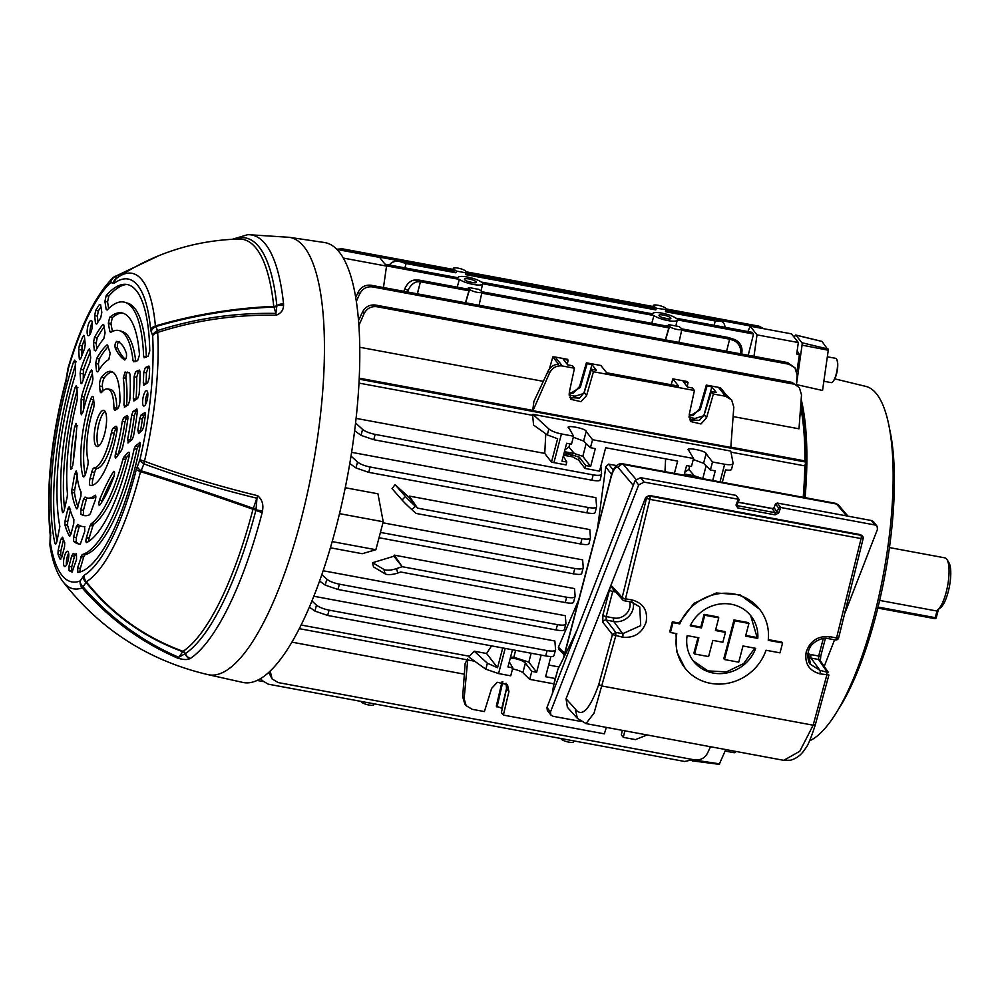 <?xml version="1.0" encoding="UTF-8"?>
<svg xmlns="http://www.w3.org/2000/svg" width="999" height="999" viewBox="0 0 999 999"><rect width="100%" height="100%" fill="white"/><g stroke="black" fill="none" stroke-linecap="round" stroke-linejoin="round"><path stroke-width="1.5" d="M946.977 559.527L948.9 562.637A24.076 6.956 100.5 0 1 948.201 591.858A24.076 6.956 100.5 0 1 940.521 607.754L937.611 609.964A26.898 7.78 -79.5 0 0 946.19 592.182A26.898 7.78 -79.5 0 0 946.977 559.527A26.898 7.78 -79.5 0 0 946.615 559.028A26.898 7.78 -79.5 0 0 944.892 557.867L889.447 547.577M879.644 600.411L935.651 610.801A26.898 7.78 -79.5 0 0 937.611 609.964M837.462 710.801A172.815 49.95 -79.5 0 0 875.898 615.546A172.815 49.95 -79.5 0 0 889.697 429.47M834.752 378.846L865.896 386.413A181.081 52.335 100.5 0 1 873.813 617.22A181.081 52.335 100.5 0 1 809.602 740.783M803.733 497.415A185.851 53.721 -79.5 0 0 805.469 463.474M805.494 461.65A185.851 53.721 -79.5 0 0 800.848 403.783M801.186 399.338A185.976 53.759 100.5 0 1 805.094 497.664M796.453 384.59L822.539 390.484L828.271 350.224L802.072 345.142L796.478 384.415M725.736 749.562L719.255 764.31M693.368 759.652L693.269 759.877A2.835 0.824 100.5 0 1 692.432 760.876A2.835 0.824 100.5 0 1 692.232 760.751L691.945 760.389M822.027 341.446L828.271 350.224M794.292 337.425L794.879 336.026A2.835 0.824 100.5 0 1 795.741 335.027A2.835 0.824 100.5 0 1 795.916 335.152L801.897 342.732A2.835 0.824 100.5 0 1 802.072 345.142M736.038 751.473A12.35 3.571 100.5 0 1 734.028 752.709L725.112 751.048M49.95 544.467A8.492 8.492 0 0 0 50.062 546.191A8.492 6.356 -9.4 0 1 50.437 543.319A8.492 3.671 2.2 0 0 49.95 544.467L50.225 535.089C45.817 490.759 50.774 440.184 65.085 383.354L66.009 379.87A8.492 2.185 15.1 0 0 66.221 380.594A151.985 43.931 -79.5 0 0 65.31 384.016A151.985 43.931 -79.5 0 0 50.662 532.604L50.437 543.319A156.094 45.117 -79.5 0 0 80.157 580.956L84.266 575.174A151.985 43.931 -79.5 0 0 136.326 469.43L139.997 459.453A156.094 45.117 -79.5 0 0 152.647 335.751A8.492 5.245 -3.2 0 1 157.667 332.43A162.587 46.99 100.5 0 1 144.48 461.263C180.157 474.525 217.882 486.001 257.667 495.704C262.075 499.488 263.686 504.495 262.487 510.726L262.213 512.45A217.869 62.974 100.5 0 1 262.113 512.837A217.869 62.974 100.5 0 1 190.31 658.478L189.573 658.791C187.125 659.964 183.167 659.74 177.685 658.129C140.996 642.157 109.153 618.718 82.155 587.837A8.492 8.004 -111.3 0 1 80.157 580.956A8.492 6.681 -146.9 0 0 83.229 587.062C110.202 617.931 142.008 641.333 178.659 657.292L182.78 651.698C144.193 637.624 111.988 614.56 86.139 582.492L82.155 587.837A162.587 46.99 100.5 0 1 62.75 581.381C100.162 629.607 148.614 660.701 208.104 674.662L242.782 682.417A223.714 64.66 100.5 0 0 335.901 527.996A223.714 64.66 100.5 0 0 324.45 242.52L289.298 237.312A222.415 64.286 100.5 0 1 300.687 521.128A222.415 64.286 100.5 0 1 208.104 674.662M92.32 322.889A7.792 2.248 -79.5 0 0 91.171 320.429A7.792 2.248 -79.5 0 0 88.237 324.85A7.792 2.248 -79.5 0 0 87.2 333.291A7.792 2.248 -79.5 0 0 88.324 335.739A7.792 2.248 -79.5 0 0 91.271 331.368A7.792 2.248 -79.5 0 0 92.32 322.889M144.443 405.831A7.792 2.248 -79.5 0 0 147.602 397.677A7.792 2.248 -79.5 0 0 146.616 390.684A7.792 2.248 -79.5 0 0 145.979 390.871A7.792 2.248 -79.5 0 0 142.832 398.976A7.792 2.248 -79.5 0 0 143.781 406.006A7.792 2.248 -79.5 0 0 144.443 405.831M84.428 336.551L82.842 336.576A146.403 42.32 -79.5 0 0 79.358 345.329L82.068 345.866L81.756 355.894M82.842 336.576L84.415 336.426L85.252 344.33L84.528 348.851A128.571 37.163 -79.5 0 0 80.931 358.092L79.708 359.615L79.233 358.279L80.594 358.853M83.854 335.314L84.415 336.426M81.394 349.975L78.696 349.438L79.233 358.279M78.696 349.438L79.358 345.329M100.549 304.483L99.488 304.458L100.637 304.882L101.823 312.4L100.687 317.982A128.571 37.163 -79.5 0 0 96.753 324.026L95.504 323.514L94.668 315.622L95.704 310.439L98.389 310.914L97.353 316.084L94.668 315.622M96.753 324.026L95.504 323.514L96.778 323.988M100.637 304.882L99.488 304.458A146.403 42.32 -79.5 0 0 95.704 310.439M143.794 385.202L147.665 382.767L149.176 378.184A146.403 42.32 -79.5 0 0 149.638 368.019L148.901 366.034L145.342 367.545L148.077 367.769L146.441 372.739L143.719 372.502L145.342 367.545M144.131 385.139L143.307 383.004A128.571 37.163 -79.5 0 0 143.719 372.502M145.08 412.699L145.342 415.759A146.403 42.32 -79.5 0 1 143.631 426.76L142.345 430.094L138.599 433.504L137.825 430.157A128.571 37.163 -79.5 0 0 139.66 418.693L141.071 415.06L144.855 412.599M64.348 556.643A7.792 2.248 -79.5 0 0 64.71 566.57A7.792 2.248 -79.5 0 0 67.944 561.188A7.792 2.248 -79.5 0 0 67.557 551.261A7.792 2.248 -79.5 0 0 64.348 556.643M71.691 566.97L71.741 571.403L69.093 570.591A146.403 42.32 -79.5 0 0 72.115 572.002L76.536 559.527L76.461 554.757A128.571 37.163 -79.5 0 1 73.277 553.496L71.728 555.881L69.031 566.146L71.691 566.97L74.563 555.993L71.728 555.881M69.093 570.591L69.031 566.146M63.561 539.398L60.702 539.448L62.612 537.212A128.571 37.163 -79.5 0 0 64.71 542.632L64.548 546.778L61.851 557.042L60.077 559.153L60.702 559.39M60.352 559.465L60.077 559.153A146.403 42.32 -79.5 0 1 58.004 554.12L58.129 550.374L60.814 551.086L60.689 554.832L58.004 554.12M60.702 539.448L58.129 550.374M133.791 400.911L137.637 398.489L139.148 394.093A117.52 33.966 -79.5 0 0 140.06 371.815L139.323 370.092L135.652 371.64L138.349 371.878L136.726 377.147L134.016 376.885L135.652 371.64M134.128 400.849L133.317 398.526A99.675 28.809 -79.5 0 0 134.016 376.885M124.4 407.217L128.272 404.782L129.783 400.299A88.636 25.624 -79.5 0 0 129.945 374.101L129.383 372.802A161.276 46.616 -79.5 0 1 128.908 372.777A161.276 46.616 -79.5 0 1 125.087 372.003L123.264 377.959A70.792 20.467 -79.5 0 1 123.926 404.932L126.623 405.881A70.43 20.355 -79.5 0 0 125.886 378.047L123.264 377.959M124.75 407.142L123.926 404.932M116.334 457.579C115.047 458.628 114.785 457.23 115.547 453.384A70.792 20.467 -79.5 0 0 122.228 421.478L123.664 417.757L127.185 415.397L127.922 418.369A88.636 25.624 -79.5 0 1 122.377 448.164L121.428 450.499A161.276 46.616 -79.5 0 0 116.334 457.579L115.522 458.091M127.909 442.932L132.243 439.273L133.479 436.201A117.52 33.966 -79.5 0 0 137.313 411.975L136.813 409.016M128.371 442.782L127.647 439.11A99.675 28.809 -79.5 0 0 131.606 415.284L133.042 411.451L137.025 409.115M89.86 349.925L88.349 349.937A117.52 33.966 -79.5 0 0 80.732 369.368L83.429 369.93L83.217 379.795M88.349 349.937L89.86 349.937L90.697 357.792L89.91 362.462A99.675 28.809 -79.5 0 0 82.505 381.905L81.169 383.716L80.707 382.392L82.055 382.979M89.298 348.826L89.86 349.937M82.855 373.813L80.145 373.251L80.707 382.392M80.145 373.251L80.732 369.368M92.083 370.979L90.534 370.991A88.636 25.624 -79.5 0 0 81.581 396.478L84.303 397.04L83.854 400.012L81.144 399.463L81.581 396.478M90.534 370.991L92.083 370.916L92.919 378.796L92.17 383.379A70.792 20.467 -79.5 0 0 84.041 407.754A70.792 20.467 -79.5 0 0 82.954 412.075L81.331 414.785L80.907 412.687A161.276 46.616 -79.5 0 0 81.144 399.463M91.508 369.805L92.083 370.916M107.58 344.992L107.755 345.417A161.276 46.616 -79.5 0 0 110.215 353.159L108.791 359.603A70.792 20.467 -79.5 0 0 97.827 371.878L96.553 371.416L95.717 363.536L96.728 358.416L99.413 358.903L98.401 364.023L95.717 363.536M97.827 371.878L96.553 371.416L97.827 371.878M107.755 345.417L106.955 344.967A88.636 25.624 -79.5 0 0 96.728 358.416M95.654 350.799L94.331 350.412L95.654 350.799A99.675 28.809 -79.5 0 1 103.821 338.624L105.07 332.892L103.846 325.137L102.785 324.588A117.52 33.966 -79.5 0 0 94.48 337.5L97.165 337.987L96.191 343.044L93.494 342.557L94.48 337.5M95.604 350.886L94.331 350.412L93.494 342.557M103.709 324.613L102.785 324.588L103.846 325.137M76.274 537.712L76.274 542.107L73.626 541.321A117.52 33.966 -79.5 0 0 77.697 543.681A117.52 33.966 -79.5 0 0 80.32 544.155L84.765 531.318L84.59 526.548A99.675 28.809 -79.5 0 1 83.242 526.585A99.675 28.809 -79.5 0 1 77.897 524.363L76.286 526.71L73.614 536.913L76.274 537.712L79.133 526.81L76.286 526.71M73.626 541.321L73.614 536.913M80.807 514.06L80.769 509.64L83.416 510.452L83.454 514.872L80.807 514.06A88.636 25.624 -79.5 0 0 83.267 515.359A88.636 25.624 -79.5 0 0 89.585 514.76L90.597 513.086A161.276 46.616 -79.5 0 1 95.13 500.649C96.141 497.027 96.066 495.254 94.905 495.317L95.242 495.154M80.769 509.64L83.454 499.413L85.027 497.04A70.792 20.467 -79.5 0 0 88.199 498.151A70.792 20.467 -79.5 0 0 94.905 495.317L95.517 495.292M71.94 489.435L74.638 490.109L74.488 492.894L71.791 492.22L71.94 489.435A161.276 46.616 -79.5 0 0 74.563 474.612L76.124 470.991L76.786 472.352A70.792 20.467 -79.5 0 0 81.056 492.007L80.907 496.178L77.048 508.778M76.723 508.841L76.461 508.566A88.636 25.624 -79.5 0 1 71.791 492.22M70.554 509.565L67.682 509.665L65.035 520.954L67.72 521.64L67.545 525.249L64.86 524.562A117.52 33.966 -79.5 0 0 69.331 535.876L69.868 536.063M67.682 509.665C68.444 507.03 69.106 506.343 69.643 507.617A99.675 28.809 -79.5 0 0 73.864 519.255L73.739 523.488L71.066 533.691L69.568 536.113M69.131 506.93L69.643 507.617M64.86 524.562L65.035 520.954M96.129 423.064A18.407 5.32 -79.5 0 0 97.015 446.553A18.407 5.32 -79.5 0 0 104.62 433.828A18.407 5.32 -79.5 0 0 103.734 410.352A18.407 5.32 -79.5 0 0 96.129 423.064M119.168 341.421C117.645 342.632 117.108 344.817 117.557 347.989L115.185 347.939A150.225 43.419 -79.5 0 0 124.65 359.94L124.825 360.002M115.185 347.939C114.71 344.73 115.247 342.545 116.808 341.358L116.721 341.346M124.738 359.977L124.65 359.94C126.161 359.215 126.761 357.093 126.436 353.559A88.636 25.624 -79.5 0 0 116.808 341.358M70.479 467.182L70.904 469.405L72.752 465.347A150.225 43.419 -79.5 0 0 76.786 425.936L76.086 423.326L74.588 427.097A88.636 25.624 -79.5 0 0 70.479 467.182L71.928 468.481M99.151 505.194L100.1 504.695A88.636 25.624 -79.5 0 0 113.824 476.823C114.972 472.277 114.76 470.691 113.187 472.065A150.225 43.419 -79.5 0 0 99.688 499.475L101.873 501.236L101.361 502.834M100.1 504.695C98.564 505.606 98.426 503.871 99.688 499.475M114.485 471.74L113.187 472.065L113.961 471.266M150.637 329.583A8.492 5.694 -5.3 0 1 155.407 325.949C193.843 314.673 233.291 308.154 273.751 306.381A3.959 0.899 -92.5 0 0 273.963 307.03C233.616 308.841 194.268 315.334 155.906 326.523L157.53 330.569A8.492 7.355 -21 0 0 152.647 335.751L150.637 329.583A151.985 43.931 -79.5 0 0 114.123 283.316L110.677 282.592A156.094 45.117 -79.5 0 0 68.319 368.631L66.221 380.594M77.71 572.452L77.86 572.464A146.403 42.32 -79.5 0 0 139.997 446.253C140.447 443.381 140.21 442.132 139.298 442.532L139.648 442.357M77.86 572.464L77.66 567.694L82.093 554.607A128.571 37.163 -79.5 0 0 134.153 448.876L135.327 446.128L139.935 442.532M90.122 525.599L91.096 523.826L93.918 524.038L92.944 525.811L90.122 525.599A150.225 43.419 -79.5 0 0 86.513 537.35L88.948 538.848L89.273 537.737L86.513 537.35M91.096 523.826A99.675 28.809 -79.5 0 0 122.964 459.103L123.913 456.993L126.711 457.242L125.762 459.365L122.964 459.103M129.246 452.572L128.284 452.51A150.225 43.419 -79.5 0 0 123.913 456.993M129.121 452.347L128.471 452.347C129.458 451.998 129.658 453.371 129.083 456.481A117.52 33.966 -79.5 0 1 86.688 542.582L86.389 542.607M86.688 542.582C85.777 542.482 85.677 540.909 86.364 537.862M76.448 361.838L73.501 362A146.403 42.32 -79.5 0 0 66.596 385.651A146.403 42.32 -79.5 0 0 54.945 543.431L55.932 543.843M73.501 362L74.725 360.115L75.325 361.476L75.4 374.438A128.571 37.163 -79.5 0 0 70.704 390.871A128.571 37.163 -79.5 0 0 59.853 526.436L56.918 541.408C56.144 544.068 55.482 544.755 54.945 543.431L55.345 544.13M62.725 512.624L62.288 511.663C62.775 513.336 63.449 512.749 64.311 509.902L64.436 509.365A150.225 43.419 -79.5 0 0 67.245 496.615L67.457 493.868A99.675 28.809 -79.5 0 1 76.985 400.824L77.335 397.989A150.225 43.419 -79.5 0 0 76.911 387.412L76.274 385.602L74.95 387.874A117.52 33.966 -79.5 0 0 73.264 394.093A117.52 33.966 -79.5 0 0 62.288 511.663L63.436 512.175M133.654 361.763L133.042 360.701L133.654 361.763A150.225 43.419 -79.5 0 0 137.687 360.589L139.485 354.882A117.52 33.966 -79.5 0 0 120.567 312.749A117.52 33.966 -79.5 0 0 109.74 317.207L112.388 317.57L110.989 323.451L108.342 323.089L109.74 317.207M135.764 361.588L133.042 360.701A99.675 28.809 -79.5 0 0 119.605 330.706A99.675 28.809 -79.5 0 0 110.689 332.38L109.952 331.743L111.101 332.13M110.689 332.38L109.952 331.743A150.225 43.419 -79.5 0 1 108.391 323.464L108.342 323.089M144.118 357.779L148.127 356.181L149.763 350.886A146.403 42.32 -79.5 0 0 125.537 284.315A146.403 42.32 -79.5 0 0 106.169 295.667L108.829 296.079L107.567 301.823L104.907 301.411L106.169 295.667M144.368 357.767L143.619 356.306A128.571 37.163 -79.5 0 0 125.175 302.385A128.571 37.163 -79.5 0 0 107.105 310.052L106.169 309.365L104.907 301.411M107.105 310.052L106.169 309.365L107.368 309.79M90.11 478.334L91.796 471.915A5.669 1.636 100.5 0 1 94.006 467.994A40.185 11.613 -79.5 0 0 111.376 432.717A5.669 1.636 100.5 0 1 111.613 431.668A5.669 1.636 100.5 0 1 113.486 427.884L115.684 426.398A5.669 1.636 100.5 0 1 116.171 426.273A5.669 1.636 100.5 0 1 116.733 432.205A58.017 16.771 -79.5 0 1 90.447 485.576A5.669 1.636 100.5 0 1 90.385 485.564A5.669 1.636 100.5 0 1 90.11 478.334L92.957 478.871L94.643 472.44L91.796 471.915M93.631 399.488A5.669 1.636 -79.5 0 0 93.544 399.75L90.697 399.225A5.669 1.636 100.5 0 1 92.682 396.503A5.669 1.636 100.5 0 1 93.506 398.289L94.031 403.234A5.669 1.636 100.5 0 1 93.182 409.665A40.185 11.613 -79.5 0 0 91.096 416.708A40.185 11.613 -79.5 0 0 87.987 460.377A5.669 1.636 100.5 0 1 87.55 466.533L85.864 472.964A5.669 1.636 100.5 0 1 83.529 476.873A5.669 1.636 100.5 0 1 82.855 475.936L84.49 476.248M90.697 399.225A58.017 16.771 -79.5 0 0 86.988 411.488A58.017 16.771 -79.5 0 0 82.855 475.936M101.536 377.21A58.017 16.771 -79.5 0 1 110.964 371.403A58.017 16.771 -79.5 0 1 119.967 400.562A5.669 1.636 100.5 0 1 117.495 408.716L115.285 410.202A5.669 1.636 100.5 0 1 114.81 410.327A5.669 1.636 100.5 0 1 113.936 407.692A40.185 11.613 -79.5 0 0 107.705 388.948A40.185 11.613 -79.5 0 0 101.748 392.257A5.669 1.636 100.5 0 1 100.911 392.719A5.669 1.636 100.5 0 1 100.087 390.934L99.563 385.989A5.669 1.636 100.5 0 1 100.112 380.557A5.669 1.636 100.5 0 1 101.536 377.21L104.383 377.734A5.669 1.636 -79.5 0 0 102.959 381.081A5.669 1.636 -79.5 0 0 102.398 386.513L99.563 385.989M92.27 322.44A7.842 2.26 -79.5 0 0 90.022 333.853A7.842 2.26 -79.5 0 0 90.072 334.253M68.656 553.271A7.842 2.26 -79.5 0 0 67.183 557.155A7.842 2.26 -79.5 0 0 66.458 565.084M113.486 427.884L116.321 428.409A5.669 1.636 -79.5 0 0 114.46 432.192A5.669 1.636 -79.5 0 0 114.211 433.241L111.376 432.717M93.544 399.75A58.017 16.771 -79.5 0 0 89.823 412.013A58.017 16.771 -79.5 0 0 85.265 474.787M105.032 411.301A18.407 5.32 -79.5 0 0 98.963 423.601A18.407 5.32 -79.5 0 0 98.564 446.128M77.885 387.649L74.95 387.874M77.085 390.534A117.894 34.078 -79.5 0 0 76.011 394.518A117.894 34.078 -79.5 0 0 64.548 508.853M75.524 364.71A146.778 42.42 -79.5 0 0 69.356 386.064A146.778 42.42 -79.5 0 0 57.005 541.058M84.703 339.136A146.778 42.42 -79.5 0 0 82.068 345.866M71.741 571.403A146.778 42.42 -79.5 0 0 72.527 571.865M77.66 567.694L80.27 568.606L83.679 556.918L80.857 556.743M82.093 554.607L84.915 554.782A128.197 37.05 -79.5 0 0 136.938 449.125L134.153 448.876M135.327 446.128L138.112 446.378L140.235 444.455M93.918 524.038A99.313 28.709 -79.5 0 0 125.762 459.365M129.408 454.358A150.599 43.531 -79.5 0 0 126.711 457.242M92.944 525.811A150.599 43.531 -79.5 0 0 89.273 537.737M115.547 453.384L118.032 454.745A70.43 20.355 -79.5 0 0 125 421.728L122.228 421.478M60.689 554.832A146.778 42.42 -79.5 0 0 61.713 557.517M63.486 539.697L60.814 551.086M67.545 525.249A117.894 34.078 -79.5 0 0 70.854 534.415M76.274 542.107A117.894 34.078 -79.5 0 0 79.108 544.03M70.367 510.389L67.72 521.64M74.638 490.109A160.901 46.503 -79.5 0 0 77.123 476.173M77.472 474.088L74.563 474.612M88.199 498.151L91.109 498.314A70.43 20.355 -79.5 0 0 95.854 496.903M74.488 492.894A89.011 25.724 -79.5 0 0 78.059 506.968M83.454 514.872A89.011 25.724 -79.5 0 0 84.678 515.671M114.286 475.249A150.599 43.531 -79.5 0 0 101.873 501.236M77.66 425.699L74.588 427.097M76.199 434.54A89.011 25.724 -79.5 0 0 73.539 459.677M137.825 430.157L140.459 431.181A128.197 37.05 -79.5 0 0 142.432 418.943L139.66 418.693M143.307 383.004L146.004 383.953M146.016 383.878A128.197 37.05 -79.5 0 0 146.441 372.739M149.613 367.12L148.077 367.769M127.647 439.11L130.282 440.134A99.313 28.709 -79.5 0 0 134.365 415.547L131.606 415.284M133.317 398.526L136.014 399.475A99.313 28.709 -79.5 0 0 136.726 377.147M140.035 371.166L138.349 371.878M117.557 347.989A150.599 43.531 -79.5 0 0 125.562 359.49M135.739 361.288A99.313 28.709 -79.5 0 0 122.377 331.593L119.605 330.706M110.989 323.451L111.114 324.263A150.599 43.531 -79.5 0 0 112.437 331.418M122.003 312.937A117.894 34.078 -79.5 0 0 112.388 317.57M143.619 356.306L146.341 357.23M146.341 356.93A128.197 37.05 -79.5 0 0 127.947 303.271L125.175 302.385M108.629 308.529L107.567 301.823M126.973 284.478A146.778 42.42 -79.5 0 0 108.829 296.079M80.907 412.687L82.455 413.636M83.754 408.853A160.901 46.503 -79.5 0 0 83.854 400.012M108.129 346.753A89.011 25.724 -79.5 0 0 99.413 358.903M92.37 373.589A89.011 25.724 -79.5 0 0 84.303 397.04M104.108 326.823A117.894 34.078 -79.5 0 0 97.165 337.987M90.135 352.535A117.894 34.078 -79.5 0 0 83.429 369.93M100.936 306.78A146.778 42.42 -79.5 0 0 98.389 310.914M116.321 428.409L116.983 427.959M94.006 467.994L96.841 468.519A40.185 11.613 -79.5 0 0 114.211 433.241M102.885 391.046L102.398 386.513M112.338 371.878A58.017 16.771 -79.5 0 0 104.383 377.734M113.936 407.692L116.771 408.216A40.185 11.613 -79.5 0 0 110.552 389.473L107.705 388.948M83.416 510.452L86.289 499.525L83.454 499.413M96.791 348.788L96.191 343.044M99.026 369.905L98.401 364.023M133.042 411.451L135.814 411.7L137.4 410.639M123.664 417.757L126.436 417.994L128.022 416.933M116.771 408.216A5.669 1.636 -79.5 0 0 116.833 409.165M92.957 478.871A5.669 1.636 -79.5 0 0 92.57 485.239M96.841 468.519A5.669 1.636 -79.5 0 0 94.643 472.44M86.876 497.914L86.289 499.525M135.814 411.7L134.365 415.547M126.436 417.994L125 421.728M127.71 372.065C126.448 372.714 125.837 374.7 125.886 378.047M130.282 440.134L130.107 441.196M140.459 431.181L140.359 431.905M88.948 538.848L88.499 541.533M80.27 568.606L79.82 572.04M84.915 554.782L83.679 556.918M138.112 446.378L136.938 449.125M141.071 415.06L143.844 415.297L145.442 414.223M97.977 322.04L97.353 316.084M147.715 392.707A7.842 2.26 -79.5 0 0 145.529 404.508M143.844 415.297L142.432 418.943M76.111 553.608L74.563 555.993M289.298 237.312L247.902 234.64A217.869 62.974 100.5 0 1 283.554 303.896L283.516 305.182C283.579 309.94 281.119 313.286 276.124 315.247C235.439 314.485 195.941 320.217 157.667 332.43A8.492 1.786 72.2 0 1 157.53 330.569C195.779 318.381 235.24 312.662 275.886 313.424L273.963 307.03A3.959 3.322 163.1 0 0 276.835 305.994L276.848 305.594A213.823 61.801 -79.5 0 0 234.303 239.173M157.505 256.206L114.985 276.661A8.492 8.117 -68.6 0 0 110.677 282.592A8.492 7.567 -133.1 0 1 112.875 277.872A8.492 7.567 -133.1 0 1 113.948 277.048A8.492 3.297 58 0 1 114.186 276.86A8.492 3.297 58 0 1 114.985 276.661L117.333 277.635L122.69 274.238M113.074 283.529A8.492 8.117 -68.2 0 1 117.333 277.635L117.37 277.759A158.329 45.767 100.5 0 1 118.781 276.773A158.329 45.767 100.5 0 1 155.407 325.949L155.906 326.523A8.492 7.368 -21.2 0 0 151.074 331.693M276.124 315.247A8.492 1.111 -88.8 0 0 275.886 313.424L276.835 305.994A8.492 5.919 -170.7 0 1 283.516 305.182M114.123 283.316A8.492 7.767 -126.4 0 1 117.07 277.959L118.781 276.773C155.282 252.909 195.329 240.322 238.936 239.023A211.938 61.251 -79.5 0 1 273.751 306.381A3.959 2.71 174 0 0 276.848 305.594A8.492 5.819 174 0 1 283.554 303.896M262.487 510.726A8.492 2.048 -176.7 0 1 255.994 509.752L256.98 498.239C217.245 488.561 179.545 477.097 143.906 463.861L141.159 470.779C177.21 482.092 214.61 494.63 253.359 508.379L257.667 495.704M177.685 658.129A8.492 1.898 -66.7 0 0 178.659 657.292L185.339 653.596A213.823 61.801 -79.5 0 0 255.806 510.651A213.823 61.801 -79.5 0 0 255.906 510.277L255.994 509.752A3.959 1.861 19.7 0 0 253.359 508.379L252.997 509.265C214.111 495.554 176.623 483.004 140.509 471.64A8.492 1.811 -165.7 0 1 136.326 469.43M137.3 466.383A8.492 4.471 -158.7 0 0 141.159 470.779L140.509 471.64A158.329 45.767 100.5 0 1 86.264 581.793C112.125 613.998 144.38 637.175 183.042 651.323L182.78 651.698A3.959 3.259 36.3 0 1 185.115 653.683A8.492 7.33 -105.6 0 0 189.573 658.791M190.31 658.478A8.492 7.83 -123.7 0 1 185.339 653.596A3.959 3.659 56.3 0 0 183.042 651.323A211.938 61.251 -79.5 0 0 252.897 509.64A211.938 61.251 -79.5 0 0 252.997 509.265L252.997 509.265A3.959 0.924 14.7 0 1 255.906 510.277A8.492 1.986 -165.3 0 0 262.213 512.45M84.266 575.174A8.492 7.88 -121.1 0 0 86.264 581.793L86.139 582.492A8.492 6.668 -147 0 1 83.104 576.435M143.906 463.861A8.492 4.458 -158.8 0 1 139.997 459.453A8.492 1.211 13 0 0 144.48 461.263A8.492 3.222 110.4 0 0 143.906 463.861M50.262 536.588A8.492 3.659 2.2 0 1 50.749 535.439M159.316 255.469L114.186 276.86A8.492 8.492 0 0 0 112.875 277.872C95.804 294.917 80.894 324.862 68.157 367.707A8.492 2.76 -163.5 0 0 68.319 368.631A8.492 0.674 -170.9 0 0 67.92 368.768L66.009 379.87M50.225 535.089A8.492 5.969 -6.8 0 1 50.662 532.604M670.691 317.932A6.119 1.436 -165.3 0 1 670.591 318.706A6.119 1.436 -165.3 0 1 664.747 318.294A6.119 1.436 -165.3 0 1 659.178 315.796A6.119 1.436 -165.3 0 1 659.103 315.696A6.119 1.436 -165.3 0 1 663.686 315.11A6.119 1.436 -165.3 0 1 670.691 317.932M476.111 281.805A6.119 1.436 -165.3 0 1 476.011 282.58A6.119 1.436 -165.3 0 1 470.167 282.168A6.119 1.436 -165.3 0 1 464.597 279.67A6.119 1.436 -165.3 0 1 464.535 279.57A6.119 1.436 -165.3 0 1 469.118 278.983A6.119 1.436 -165.3 0 1 476.111 281.805M360.864 701.36L361.363 701.997A6.494 1.523 14.7 0 0 368.968 705.032A6.494 1.523 14.7 0 0 373.738 704.794L374.038 703.808M666.77 318.718A3.959 0.924 14.7 0 0 663.486 317.744A3.959 0.924 14.7 0 0 662.424 317.582M472.19 282.605A3.959 0.924 14.7 0 0 468.918 281.618A3.959 0.924 14.7 0 0 467.844 281.468M477.235 292.332A6.494 1.523 14.7 0 0 482.017 292.07A6.494 1.523 14.7 0 0 481.843 291.571L479.021 289.423L469.468 287.65L468.456 287.824L469.63 289.31A6.494 1.523 14.7 0 0 477.235 292.332M458.154 268.157A6.494 1.523 14.7 0 0 453.371 268.394A6.494 1.523 14.7 0 0 453.546 268.918L456.368 271.066L465.921 272.839L466.92 272.665L465.759 271.191A6.494 1.523 14.7 0 0 458.154 268.157M386.338 265.846L459.378 279.408A12.675 2.972 14.7 0 0 473.289 284.44A12.675 2.972 14.7 0 0 482.629 283.928A12.675 2.972 14.7 0 0 482.642 283.728L653.958 315.534A12.675 2.972 14.7 0 0 667.856 320.567A12.675 2.972 14.7 0 0 677.21 320.055A12.675 2.972 14.7 0 0 677.222 319.855L753.546 334.016L748.214 355.257M677.21 320.055L675.873 325.974L677.135 320.242M481.106 290.634L482.554 284.116M541.146 655.082L536.638 672.265L531.793 671.365L529.695 679.357L522.864 672.689C520.891 671.166 517.295 669.867 512.075 668.781M531.793 671.365L525.387 663.049C523.513 661.176 519.967 659.677 514.76 658.553L510.277 658.166M323.152 570.754L565.309 615.709L565.946 623.676C565.696 625.224 562.887 625.549 557.504 624.662L339.373 584.165L337.974 589.485L325.237 585.114L319.555 581.043M573.526 602.16C573.376 603.346 570.616 603.471 565.247 602.559L400.749 572.015L397.777 573.026A11.326 3.946 164.1 0 1 385.152 573.851L373.476 566.883L372.615 562.699L383.891 569.43A11.326 3.946 -15.9 0 0 396.516 568.606L402.147 566.695L394.243 555.132L574.525 588.598L575.124 596.253C574.875 597.802 572.065 598.126 566.683 597.24L402.147 566.695L393.893 556.243L372.615 562.699M393.893 556.243A184.066 53.197 -79.5 0 0 394.243 555.132M564.285 654.832L558.653 649.338L558.416 647.265L578.721 599.825M330.394 547.789L362.237 553.708L375.886 549.725L332.18 541.608M301.086 625.012L469.455 656.268L474.25 651.198L486.588 653.496L491.558 645.878M313.811 596.253L554.857 640.996L555.594 649.625C555.357 651.173 552.547 651.498 547.152 650.611L329.058 610.127L327.672 615.446L314.922 611.076L309.34 607.08M548.663 665.022L559.09 666.957M803.196 497.315A184.066 53.197 -79.5 0 0 804.832 465.871L730.981 452.16M730.831 447.152L804.894 460.901A184.066 53.197 -79.5 0 0 800.624 406.805M359.265 378.171L532.729 410.377L533.878 401.536L548.126 371.066C550.349 366.845 553.833 364.535 558.578 364.136L552.847 356.868L549.338 369.043M359.802 347.277L543.319 381.343M733.104 416.571L799 428.808L801.51 394.855L799.362 387.674L791.945 382.355L799.362 387.674M747.914 331.556L750.162 326.186L791.483 333.853L798.338 342.545L796.702 353.996L799.375 354.495L796.89 371.89M750.162 326.186L757.017 334.877L798.338 342.545M757.017 334.877L753.97 356.318M597.552 528.021L605.744 466.883L608.641 464.11L616.558 465.584M664.972 471.653L665.621 458.878M356.119 418.381L544.755 453.396L545.766 433.803M532.654 415.347L532.929 414.335L548.863 428.958C551.548 431.093 555.731 432.767 561.438 433.953L573.588 436.201L571.49 444.193L566.645 443.294L561.962 461.138L566.82 462.038L566.058 464.922L551.473 462.137L557.617 438.761L547.302 434.902L533.578 425.062L532.654 415.347L359.016 383.104M339.51 513.648L383.216 521.765L377.947 493.806L345.267 487.737M382.942 522.814L582.642 559.877L583.229 567.507C582.979 569.043 580.169 569.38 574.8 568.493L380.432 532.405M351.623 452.335L595.866 497.677L596.603 506.505C596.366 508.054 593.556 508.379 588.174 507.492L370.105 467.008L368.706 472.34L586.838 512.837L588.174 507.492M588.935 543.593C588.786 544.767 586.026 544.905 580.656 543.993L416.121 513.449L411.963 509.715A11.326 0.662 -136.7 0 1 402.085 500.049L392.045 488.611L395.055 484.64L405.444 496.478A11.326 0.662 43.3 0 0 415.322 506.156L417.507 508.116L582.017 538.661C587.387 539.547 590.209 539.21 590.446 537.674L589.81 529.607L409.303 496.091L417.507 508.116L409.041 497.377L395.055 484.64M409.041 497.377A184.066 53.197 -79.5 0 0 409.303 496.091M291.87 642.145L464.348 674.175M467.707 659.927L464.123 698.663L466.171 705.706L464.822 703.995L462.674 696.815L465.134 663.573L467.532 658.89M532.929 414.335L730.769 451.073L733.079 463.161C732.954 464.772 730.144 465.134 724.65 464.248L712.499 462L706.106 453.683C706.343 450.711 683.828 446.528 688.786 450.462L688.636 449.75M573.588 436.201L568.693 427.485M568.843 428.196C563.886 424.263 586.401 428.446 586.151 431.418L592.557 439.722L693.531 458.479L688.786 450.462M731.53 469.405L733.079 463.161M567.42 359.29L555.269 357.043L562.312 365.971L574.475 368.231L572.514 365.746L567.657 364.847L563.286 359.29L568.131 360.202L567.42 359.29M562.312 365.971C556.605 365.372 552.36 367.682 549.587 372.914L532.966 410.689L730.818 447.415L733.803 407.117L731.655 399.925L725.536 396.266L718.481 387.337L706.33 385.09L699.525 408.791L693.331 415.272L689.048 416.121M706.33 385.09L707.042 385.989L711.9 386.888L716.271 392.432L711.425 391.533L713.386 394.018L725.536 396.266M713.386 394.018L706.568 417.719L700.998 423.963L690.821 421.578L689.248 414.498L694.417 390.497L593.431 371.74L586.625 395.454L581.056 401.685L570.879 399.313L569.305 392.232L574.475 368.231M505.182 648.401L498.576 673.576L485.839 669.205L469.193 657.28L469.455 656.268M529.695 679.357L553.883 683.853M498.576 673.576L510.726 675.836L512.824 667.844L507.967 666.945L512.475 649.762M474.25 651.198L487.387 663.261L497.539 667.719L502.734 647.951M486.588 653.496L497.539 667.719M466.171 705.706L472.24 709.315L484.403 711.575L491.62 688.373L497.302 682.292L507.467 684.652L508.928 691.595L503.359 715.084L604.345 733.84L606.343 727.397M624.85 730.831L623.301 737.362L635.464 739.61L647.077 734.952M622.315 730.356L621.341 734.877L623.301 737.362M681.68 330.257L729.632 339.161L726.598 351.248M481.78 293.144L668.818 327.872L665.371 339.872M729.632 339.161L732.579 340.097L733.903 339.285L728.321 337.5L681.88 328.883M669.38 324.762L668.368 324.937L669.542 326.423A6.494 1.523 14.7 0 0 676.236 329.258A6.494 1.523 14.7 0 0 681.93 329.183A6.494 1.523 14.7 0 0 681.755 328.683L678.92 326.536L669.38 324.762L668.368 324.937L667.844 326.623L668.818 327.872M667.844 326.623L668.843 326.461L667.844 326.623M481.968 291.77L667.881 326.286M466.883 272.852L466.545 274.425L465.546 274.588L655.781 309.902L653.146 308.004L466.833 273.414M466.545 274.425L465.546 274.588L465.921 272.839L466.92 272.665M666.795 309.965L666.458 311.538L665.446 311.7L715.259 320.954L719.455 320.979L716.158 319.305L666.733 310.527M666.458 311.538L665.446 311.7L665.834 309.952L666.832 309.777L665.659 308.291A6.494 1.523 14.7 0 0 659.015 305.469A6.494 1.523 14.7 0 0 653.284 305.507A6.494 1.523 14.7 0 0 653.446 306.031L656.281 308.179L666.832 309.777M417.407 293.843L420.442 281.755L468.918 290.759L465.459 302.759M403.833 291.321L404.82 288.811A11.326 7.468 -63.1 0 1 414.935 280.07L419.13 280.107L467.969 289.173M417.282 293.818L420.442 281.755L418.231 281.743A11.326 7.468 116.9 0 0 408.116 290.484L407.517 292.008M469.468 287.65L468.456 287.824L467.932 289.523L468.918 290.759M467.932 289.523L468.943 289.348L467.932 289.523M456.368 271.066L455.869 272.789L406.069 263.549L400.487 261.763A11.326 10.739 -121.5 0 0 391.783 262.749L393.107 261.938A11.326 10.739 58.5 0 1 401.823 260.951L453.234 270.891L454.22 272.128L454.707 270.404M455.869 272.789L454.22 272.128M653.958 315.534L651.785 323.289M385.027 264.186L458.079 277.747A12.675 2.972 14.7 0 1 458.104 277.497A12.675 2.972 14.7 0 1 467.944 277.135A12.675 2.972 14.7 0 1 481.343 282.068L652.647 313.873A12.675 2.972 14.7 0 1 652.684 313.624A12.675 2.972 14.7 0 1 662.524 313.249A12.675 2.972 14.7 0 1 675.911 318.194L752.247 332.367L753.546 334.016M459.378 279.408L457.205 287.175M379.033 537.737L573.401 573.813L574.8 568.493M581.68 573.426C581.518 574.6 578.758 574.725 573.401 573.813M581.668 573.638L583.229 567.507M404.932 267.882L406.069 263.549L404.97 267.894M588.935 543.806L590.446 537.674M573.526 602.385L575.124 596.253M714.16 325.299L715.259 320.954M327.672 615.446L545.654 655.918L547.152 650.611M553.933 655.519C553.796 656.705 551.036 656.83 545.654 655.918M563.511 455.244L572.564 456.83L578.621 460.127L579.383 457.242L564.273 452.36M551.473 462.137L544.755 453.396M355.607 423.002L362.587 429.408C365.272 431.543 369.468 433.204 375.162 434.403L593.156 474.875C598.551 475.761 601.361 475.424 601.585 473.876L600.874 465.996M600.149 480.032L601.585 473.876M674.4 473.401L677.634 461.101L605.669 447.752L599.525 471.141L585.027 468.444L578.621 460.127M600.149 479.82C599.999 480.994 597.24 481.131 591.858 480.207L593.156 474.875M375.162 434.403L373.763 439.722L591.858 480.207M373.763 439.722L361.026 435.352L354.67 430.794M595.129 512.437C594.979 513.611 592.22 513.748 586.838 512.837M368.706 472.34L355.969 467.957L349.8 463.536M595.117 512.649L596.603 506.505M351.036 456.068L357.53 462.025C360.214 464.16 364.398 465.821 370.105 467.008M337.974 589.485L556.043 629.969L557.504 624.662M564.31 629.57C564.173 630.756 561.413 630.881 556.043 629.969M321.828 574.612L326.798 579.17C329.47 581.306 333.666 582.979 339.373 584.165M564.31 629.807L565.946 623.676M311.913 600.948L316.483 605.132C319.168 607.267 323.364 608.94 329.058 610.127M553.921 655.756L555.594 649.625M712.724 480.519L715.259 470.879L710.401 469.98L712.499 462M684.065 475.199L686.588 465.559L691.445 466.458L693.531 458.479M585.027 468.444L585.776 465.559L590.634 466.458L595.317 448.613L590.459 447.714L592.557 439.722M702.859 478.683L694.317 475.799L684.39 473.963M696.453 477.497L684.215 474.625M710.401 469.98L703.571 463.311L693.269 459.49M590.634 466.458L582.817 456.306L574.375 453.534L564.447 451.685M563.286 456.081L566.82 462.038M585.776 465.559L579.383 457.242M590.459 447.714L583.628 441.046L573.326 437.225M593.431 371.74L591.47 369.268L596.328 370.167L591.945 364.623L587.1 363.711L586.388 362.812L600.899 365.509L606.63 372.789L678.608 386.138L672.864 378.871L687.362 381.568L688.074 382.467L683.229 381.568L687.599 387.113L692.457 388.012L694.417 390.497M550.899 656.518L545.591 676.723L555.282 678.521M718.481 387.337L720.779 388.049L726.523 395.317L731.655 399.925M569.305 392.245L573.389 392.994L569.105 393.856M586.388 362.812L579.57 386.513L573.389 392.994M672.864 378.871L671.166 384.765M689.248 414.51L693.331 415.272M358.566 320.467L362.625 311.8C365.497 306.693 369.792 304.445 375.512 305.045L376.81 306.705L793.243 384.016M376.81 306.705C371.104 306.106 366.858 308.416 364.086 313.649L358.941 325.349M552.847 356.868L555.269 357.043M731.518 469.093C731.643 470.142 729.645 470.417 725.549 469.942L722.314 482.305M506.043 683.266L506.568 688.598L501.398 712.612L503.359 715.084M502.06 681.655L496.316 706.156L502.285 708.478M497.027 707.055L502.822 681.78M501.873 707.966L506.743 687.449M270.18 671.016L272.128 678.97L278.209 682.579L694.642 759.889C700.361 760.489 704.645 758.241 707.517 753.134L710.514 746.728M272.128 678.97L268.706 672.389M260.851 678.383L262.138 680.556L268.219 684.165L684.652 761.475L693.269 759.627M262.138 680.556L260.577 678.558M375.512 305.045L791.945 382.355M355.744 297.352L358.241 292.008C361.114 286.888 365.409 284.64 371.128 285.252L372.44 286.9L788.86 364.21L787.562 362.562L794.979 367.869L788.86 364.21M372.44 286.9C366.72 286.301 362.475 288.624 359.702 293.856L356.393 301.386M796.44 384.39L797.127 375.062L794.979 367.869M371.128 285.252L787.562 362.562M336.788 249.213L342.382 248.826L453.084 269.38M466.258 271.828L652.984 306.493M666.171 308.941L758.815 326.136L763.985 328.746M342.382 248.826L343.681 250.487L397.527 260.477M404.22 261.726L452.672 270.717M466.845 273.339L652.584 307.829M666.745 310.452L714.36 319.293M719.13 320.179L760.114 327.797L758.815 326.136M343.681 250.487L341.446 250.299M762.249 328.421L760.114 327.797M725.037 327.31A11.326 7.468 116.9 0 0 721.79 321.528A11.326 7.468 116.9 0 0 719.455 320.979M716.158 319.305A11.326 7.468 -63.1 0 1 718.493 319.855L721.79 321.528M740.509 353.821L740.646 352.222A11.326 10.739 -121.5 0 0 732.579 340.097M733.903 339.285A11.326 10.739 58.5 0 1 741.97 351.411L741.758 354.058M684.864 472.115L688.885 469.405L689.735 466.146M688.885 469.405L694.317 475.799M702.772 478.571L706.118 465.796M564.922 449.85L568.943 447.127L569.792 443.881M568.943 447.127L574.375 453.534M582.817 456.306L586.176 443.531M536.638 672.265L528.833 662.125L513.823 657.205L510.526 657.192M531.156 653.234L528.833 662.125M515.621 650.349L513.823 657.205M509.29 661.9L512.824 667.844M711.9 386.888L703.708 415.971M691.296 420.741L695.054 418.456L703.583 415.809M689.098 417.345L695.054 418.456M707.042 385.989L700.224 409.69L689.048 416.433M687.187 386.588L688.074 382.467M711.425 391.533L704.208 414.722L699.475 420.367L689.772 419.842M591.945 364.623L583.766 393.706M571.341 398.476L575.112 396.191L583.628 393.544M569.155 395.08L575.112 396.191M587.1 363.711L580.282 387.425L569.105 394.168M567.245 364.323L568.131 360.202M591.47 369.268L584.253 392.457L579.532 398.102L569.83 397.577M572.564 456.83C569.917 453.596 567.057 453.071 563.96 455.232M391.783 262.749A11.326 10.739 -121.5 0 0 389.223 264.972M337.063 249.488L379.67 257.405L386.526 266.096L343.381 258.079M386.526 266.096L383.479 287.537M263.037 681.543L257.055 680.431M383.216 521.765L375.886 549.725M560.764 738.473L561.276 739.11A6.494 1.523 14.7 0 0 567.919 741.945A6.494 1.523 14.7 0 0 573.651 741.907L573.95 740.921M299.263 628.658L474.7 661.226M359.215 379.17L805.831 462.075L804.832 465.871M804.894 460.901L805.831 462.075M797.165 350.824A212.387 61.389 100.5 0 1 799.375 354.495M772.914 508.603L738.149 502.147M557.892 669.293L554.108 683.741A4.246 0.999 -165.3 0 1 553.995 683.403L557.892 669.293A860.701 248.776 -79.5 0 0 577.247 629.557M748.913 623.438L748.226 622.577L733.99 619.929A1412.449 408.241 100.5 0 1 729.407 637.574A1412.449 408.241 100.5 0 1 723.813 658.653L724.512 659.54L734.677 620.804L748.913 623.438L745.579 636.113L757.804 638.386A36.588 33.954 141.7 0 0 750.998 615.983A36.588 33.954 141.7 0 0 690.197 625.836L701.435 627.921L704.757 615.247L718.768 617.844L715.446 630.519L725.449 632.379L722.864 642.245L712.849 640.384L708.603 656.58L694.592 653.983L698.85 637.787L687.137 635.614A36.588 33.954 141.7 0 0 693.568 661.313A36.588 33.954 141.7 0 0 727.235 672.851A36.588 33.954 141.7 0 0 755.681 648.339L742.994 645.978L738.748 662.175L724.512 659.54M750.636 615.546L757.155 637.549L745.766 635.439M718.768 617.844L718.081 616.982L704.07 614.373A1412.449 408.241 100.5 0 1 700.774 627.085L690.509 625.187M725.449 632.379L724.787 631.543L715.621 629.845M575.224 708.928L577.422 718.431L567.42 707.329L566.033 698.738L575.224 708.928C581.818 717.869 589.66 709.74 598.751 684.565L612.449 634.577L602.834 622.24A2.835 2.597 142.1 0 1 606.193 620.067L606.156 616.57L613.811 617.994A2.835 0.824 -79.5 0 0 613.761 621.465L606.193 620.067L615.809 632.417L615.746 635.926L594.055 713.086L586.001 723.613M577.422 718.431L586.163 723.638L783.716 760.326L799.812 751.273L813.149 725.199L826.822 675.074L826.872 671.603L818.568 659.49A2.835 2.635 -34.5 0 1 820.191 660.539L828.508 672.639L819.967 670.317L810.476 664.36C807.704 662.799 806.855 652.072 809.827 647.914C811.026 643.418 822.264 636.251 828.471 638.661A2.835 0.824 100.5 0 1 828.296 638.548M808.266 651.523L810.476 664.36M631.056 601.935A2.835 0.824 -79.5 0 0 631.231 602.047A2.835 0.824 -79.5 0 0 632.392 600.087A2.835 0.824 -79.5 0 0 632.404 600.049C643.406 603.271 647.989 610.626 646.128 622.115C642.082 633.179 634.253 638.211 622.652 637.212L612.449 634.577L615.809 632.417L622.727 633.691L640.709 625.636L639.722 606.83L631.43 602.01M670.416 632.504L669.755 631.668A1412.449 408.241 -79.5 0 0 671.053 626.748A1412.449 408.241 -79.5 0 0 672.339 621.815L679.108 623.064L693.918 603.396L716.208 592.981L739.959 594.755L759.577 609.215A47.515 44.093 141.7 0 0 717.007 594.005A47.515 44.093 141.7 0 0 679.757 623.9L673.001 622.639L670.416 632.504L676.81 633.691A47.515 44.093 141.7 0 0 684.989 668.094A47.515 44.093 141.7 0 0 729.233 682.966A47.515 44.093 141.7 0 0 766.008 650.249L780.007 652.846L782.592 642.981L768.243 640.322A47.515 44.093 141.7 0 0 759.577 609.215M768.318 639.622L781.93 642.157L782.592 642.981M783.716 760.314L790.271 760.251C800.074 757.766 804.357 750.012 805.619 748.189C807.754 745.966 810.976 738.236 815.259 724.999L828.908 674.974L819.892 673.826C808.915 670.629 804.357 663.299 806.243 651.835C810.264 640.759 818.069 635.701 829.645 636.663A2.835 0.824 100.5 0 1 829.632 636.7A2.835 0.824 100.5 0 1 828.471 638.661L835.376 639.947A2.835 0.824 100.5 0 1 835.214 639.835M829.645 636.663L836.563 637.949L861.088 538.573L649.85 499.363L625.486 598.763A2.835 0.824 100.5 0 1 625.486 598.801L632.404 600.049M845.017 612.862L877.484 529.27L877.085 526.236L874.874 524.962L780.781 507.492L778.646 508.004L775.474 503.983L774.038 507.692L772.239 508.628L738.086 502.285M775.474 503.983L777.272 503.034L780.781 507.492L778.658 512.986A1.411 0.737 -158.8 0 1 777.122 511.913L775.236 512.699L772.239 508.628M874.874 524.962L871.353 520.504L777.272 503.034M871.353 520.504L873.563 521.778L877.085 526.236M550.874 715.034L547.365 710.576L546.952 707.529L635.152 480.482L640.534 477.659L644.055 482.117L638.661 484.94L550.474 711.987L550.874 715.034L553.084 716.295L580.894 721.453M737.175 505.357L737.137 504.757A1.411 0.737 21.2 0 1 736.013 505.069L738.136 499.575L739.123 499.388L735.951 495.367L640.534 477.659M639.722 606.83L631.231 602.047L624.313 600.761A2.835 0.824 100.5 0 1 624.138 600.649A2.835 2.622 138 0 1 622.727 599.875L612.774 588.823A2.835 2.622 138 0 1 612.212 586.45L622.177 597.489A2.835 2.622 138 0 0 622.727 599.875A2.835 2.835 0 0 0 624.313 600.761A2.835 0.824 100.5 0 0 625.486 598.801A2.835 0.624 -165.6 0 1 622.177 597.489L646.49 498.289L645.729 497.315L566.033 698.738M645.729 497.315L649.325 495.454L860.639 534.677L862.711 536.376A2.835 2.635 145.5 0 0 861.088 535.339L860.639 534.677M739.123 499.388L644.055 482.117M824.225 666.408L834.565 639.797M684.989 668.094L676.598 651.448L676.036 633.541M820.341 660.826L820.791 655.918A2.835 0.662 14.7 0 1 818.705 656.031L818.568 659.49L811.001 658.091A2.835 0.824 100.5 0 1 811.051 654.607L818.705 656.031L823.301 638.536M863.061 538.498A2.835 2.635 145.5 0 0 862.711 536.376A2.835 2.835 0 0 1 863.136 538.636L861.088 538.573A2.835 0.824 -79.5 0 0 861.088 535.339L649.85 496.116A2.835 2.597 142.1 0 0 646.49 498.289L649.85 499.363A2.835 0.824 -79.5 0 0 649.85 496.116L649.325 495.454M615.596 591.97L612.749 591.433L614.185 589.61M679.108 623.064L679.757 623.9M672.339 621.815L673.001 622.639M698.014 637.624A1412.449 408.241 100.5 0 1 693.905 653.096L694.592 653.983M754.782 648.164L743.656 663.573L726.435 671.902L707.954 670.903L693.206 660.851M733.99 619.929L734.677 620.804M757.155 637.549L757.804 638.386M700.774 627.085L701.435 627.921M704.07 614.373L704.757 615.247M736.013 505.069L737.761 507.917L737.15 504.483A1.411 0.737 21.2 0 1 737.137 504.757L737.911 505.769L775.236 512.699L775.074 514.847L778.658 512.986M827.334 356.793L835.639 358.329A12.35 3.571 100.5 0 1 837.137 360.464A12.35 3.571 100.5 0 1 836.225 374.076A12.35 3.571 100.5 0 1 833.291 381.156A12.35 3.571 100.5 0 1 831.131 382.605L823.85 381.256M837.137 360.464L837.374 361.388A11.326 3.272 100.5 0 1 836.55 373.888A11.326 3.272 100.5 0 1 833.853 380.382L833.291 381.156M878.059 607.055L935.239 617.669L937.187 610.252M934.564 618.593L877.809 608.054L934.564 618.593M938.373 609.378L936.288 617.619L934.652 618.643A1.411 1.411 0 0 0 936.288 617.619L938.461 609.315M719.742 763.885L693.269 759.877M822.202 341.496L795.916 335.152M828.183 349.076L801.897 342.732M111.114 324.263L108.391 323.464M116.571 426.561L115.684 426.398M100.087 390.934L102.535 391.396M453.546 268.918L452.972 270.841M525.387 663.049L522.864 672.689M561.438 433.953L553.908 462.674M414.935 280.07L418.231 281.743M401.823 260.951L400.487 261.763M580.656 543.993L582.017 538.661M415.322 506.156L411.963 509.715M565.247 602.559L566.683 597.24M396.516 568.606L397.777 573.026M656.281 308.179L655.781 309.902M720.029 481.88L724.65 464.248M608.641 464.11L613.386 470.279M558.416 647.265L564.672 653.371M611.675 474.587L605.744 466.883M506.568 688.598L508.928 691.595M501.885 682.667L502.597 683.566M584.253 392.457L586.625 395.454M579.57 386.513L580.282 387.425M704.208 414.722L706.568 417.719M699.525 408.791L700.224 409.69M583.628 441.046L586.151 431.418M703.571 463.311L706.106 453.683M469.63 289.31L465.596 302.784M653.446 306.031L652.871 307.954M654.12 309.24L654.62 307.517M669.542 326.423L665.509 339.897M462.674 696.815L464.123 698.663M485.839 669.205L487.387 663.261M547.302 434.902L548.863 428.958M549.587 372.914L548.126 371.066M314.922 611.076L316.483 605.132M325.237 585.114L326.798 579.17M385.152 573.851L383.891 569.43M402.085 500.049L405.444 496.478M355.969 467.957L357.53 462.025M361.026 435.352L362.587 429.408M364.086 313.649L362.625 311.8M359.702 293.856L358.241 292.008M408.116 290.484L404.82 288.811M741.97 351.411L740.646 352.222M846.665 515.921L836.538 504.033L623.301 464.448L635.913 479.258M835.351 503.284L838.735 505.294A4.246 3.959 139.6 0 0 836.538 504.033A19.818 5.732 -79.5 0 0 835.351 503.284L622.115 463.698A19.818 5.732 100.5 0 1 623.301 464.448A4.246 3.959 139.6 0 0 618.281 467.719A15.572 4.495 -79.5 0 0 610.901 477.897L563.748 657.654M633.266 485.327L618.281 467.719M554.108 683.741A15.572 4.495 -79.5 0 0 552.534 693.156M563.324 658.503L610.789 477.559A4.246 0.999 14.7 0 0 610.901 477.897M633.304 602.572A16.196 15.035 -38.3 0 1 633.004 609.065A16.196 15.035 -38.3 0 1 613.761 621.465L622.727 633.691A2.835 0.824 100.5 0 1 622.664 637.175A2.835 0.824 100.5 0 1 622.652 637.212M613.811 617.994A13.362 12.4 141.7 0 0 629.695 607.767A13.362 12.4 141.7 0 0 629.82 601.785M838.636 637.861A2.835 0.624 14.5 0 1 836.563 637.949A2.835 0.824 100.5 0 1 836.55 637.986A2.835 0.824 100.5 0 1 835.376 639.947A2.835 2.835 0 0 0 838.636 637.861L863.136 538.636M819.892 673.826A2.835 0.824 -79.5 0 0 819.904 673.788A2.835 0.824 -79.5 0 0 819.967 670.317L811.001 658.091A16.196 15.035 -38.3 0 1 807.841 657.13M807.954 653.596A13.362 12.4 141.7 0 0 811.051 654.607M775.074 514.847L737.761 507.917M612.212 586.45C611.288 585.839 610.364 587.062 609.44 590.134L602.847 615.272L602.834 622.24M598.751 684.565L602.022 686.013L813.149 725.199L815.209 724.75M609.44 590.134A2.835 0.662 14.7 0 0 612.749 591.433L606.156 616.57A2.835 0.662 14.7 0 1 602.847 615.272M546.952 707.529L550.474 711.987M638.661 484.94L635.152 480.482M774.038 507.692L777.122 511.913L778.646 508.004M719.342 764.36L692.432 760.876M822.115 341.433L795.741 335.027M84.878 526.673L83.242 526.585M68.157 367.707A8.492 8.492 0 0 0 67.92 368.768M232.23 239.285L247.902 234.64M50.062 546.191C52.447 561.288 56.668 573.014 62.75 581.381M482.017 292.07L479.058 305.282M453.371 268.394L452.659 270.779M482.629 283.928L481.118 290.659M653.284 305.507L652.559 307.892M681.93 329.183L678.958 342.395M466.97 272.777L466.583 274.525M467.894 289.398L468.431 287.712M666.87 309.89L666.495 311.638M667.807 326.511L668.331 324.825M848.001 516.171L838.735 505.294M610.789 477.559C612.899 468.081 616.67 463.461 622.115 463.698M553.995 683.403L552.285 693.818M820.791 655.918L825.399 638.386M737.137 504.757L739.16 499.525"/></g></svg>
